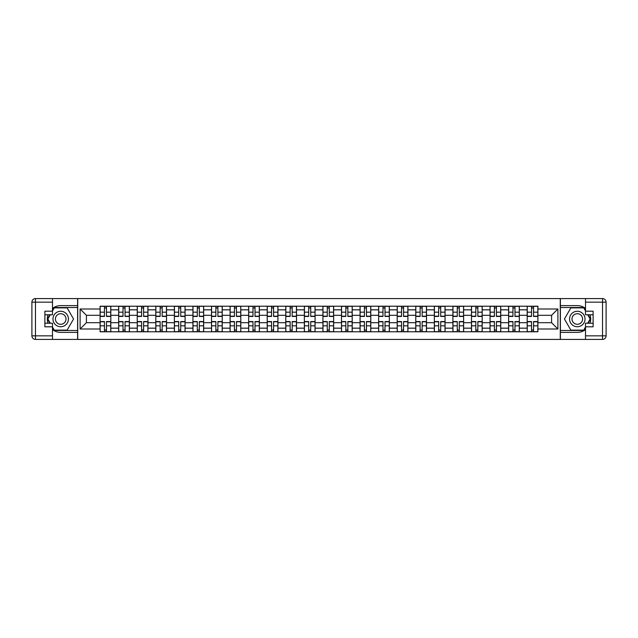 <?xml version="1.0" encoding="UTF-8"?>
<svg xmlns="http://www.w3.org/2000/svg" width="638" height="638" viewBox="0 0 638 638"><rect width="100%" height="100%" fill="white"/><g stroke="black" fill="none" stroke-linecap="round" stroke-linejoin="round"><path stroke-width="0.96" d="M52.491 329.575A13.39 13.39 0 0 0 60.706 332.39L77.605 332.39L77.605 339.416L560.395 339.416L560.395 332.39L577.294 332.39A13.39 13.39 0 0 0 585.509 329.575M585.509 308.425A13.39 13.39 0 0 0 577.294 305.61L560.395 305.61L560.395 298.584L77.605 298.584L77.605 305.61L60.706 305.61A13.39 13.39 0 0 0 52.491 308.425M118.676 331.792L118.676 309.837L110.821 309.837L110.821 331.792M110.821 309.837L110.821 306.208M118.676 309.837L118.676 306.208M129.386 306.208L129.386 331.792M137.242 331.792L137.242 306.208M147.952 306.208L147.952 331.792M155.808 331.792L155.808 306.208M166.526 306.208L166.526 331.792M174.381 331.792L174.381 306.208M185.092 306.208L185.092 331.792M192.947 331.792L192.947 306.208M203.658 306.208L203.658 331.792M211.513 331.792L211.513 306.208M222.231 306.208L222.231 331.792M230.087 331.792L230.087 306.208M240.797 306.208L240.797 331.792M248.653 331.792L248.653 306.208M259.363 306.208L259.363 331.792M267.218 331.792L267.218 306.208M277.937 306.208L277.937 331.792M285.792 331.792L285.792 306.208M296.503 306.208L296.503 331.792M304.358 331.792L304.358 306.208M315.068 306.208L315.068 331.792M322.932 331.792L322.932 306.208M333.642 306.208L333.642 331.792M341.497 331.792L341.497 306.208M352.208 306.208L352.208 331.792M360.063 331.792L360.063 306.208M370.782 306.208L370.782 331.792M378.637 331.792L378.637 306.208M389.347 306.208L389.347 331.792M397.203 331.792L397.203 306.208M407.913 306.208L407.913 331.792M415.769 331.792L415.769 306.208M426.487 306.208L426.487 331.792M434.342 331.792L434.342 306.208M445.053 306.208L445.053 331.792M452.908 331.792L452.908 306.208M463.619 306.208L463.619 331.792M471.474 331.792L471.474 306.208M482.192 306.208L482.192 331.792M490.048 331.792L490.048 306.208M500.758 306.208L500.758 331.792M508.614 331.792L508.614 306.208M519.324 306.208L519.324 331.792M527.179 331.792L527.179 306.208M527.179 322.692L519.324 322.692M508.614 322.692L500.758 322.692M490.048 322.692L482.192 322.692M471.474 322.692L463.619 322.692M452.908 322.692L445.053 322.692M434.342 322.692L426.487 322.692M415.769 322.692L407.913 322.692M397.203 322.692L389.347 322.692M378.637 322.692L370.782 322.692M360.063 322.692L352.208 322.692M341.497 322.692L333.642 322.692M322.932 322.692L315.068 322.692M304.358 322.692L296.503 322.692M285.792 322.692L277.937 322.692M267.218 322.692L259.363 322.692M248.653 322.692L240.797 322.692M230.087 322.692L222.231 322.692M211.513 322.692L203.658 322.692M192.947 322.692L185.092 322.692M174.381 322.692L166.526 322.692M155.808 322.692L147.952 322.692M137.242 322.692L129.386 322.692M118.676 322.692L110.821 322.692M527.179 315.308L519.324 315.308M508.614 315.308L500.758 315.308M490.048 315.308L482.192 315.308M471.474 315.308L463.619 315.308M452.908 315.308L445.053 315.308M434.342 315.308L426.487 315.308M415.769 315.308L407.913 315.308M397.203 315.308L389.347 315.308M378.637 315.308L370.782 315.308M360.063 315.308L352.208 315.308M341.497 315.308L333.642 315.308M322.932 315.308L315.068 315.308M304.358 315.308L296.503 315.308M285.792 315.308L277.937 315.308M267.218 315.308L259.363 315.308M248.653 315.308L240.797 315.308M230.087 315.308L222.231 315.308M211.513 315.308L203.658 315.308M192.947 315.308L185.092 315.308M174.381 315.308L166.526 315.308M155.808 315.308L147.952 315.308M137.242 315.308L129.386 315.308M118.676 315.308L110.821 315.308M86.417 322.692L100.102 322.692L100.102 315.308L86.417 315.308L86.417 322.692L80.109 329.001L80.109 308.999L100.102 308.999L100.102 315.308M537.898 315.308L537.898 322.692L551.583 322.692L551.583 315.308L537.898 315.308L537.898 306.208L100.102 306.208L100.102 308.999M537.898 308.999L557.891 308.999L557.891 329.001L537.898 329.001L537.898 322.692M100.102 322.692L100.102 331.792L537.898 331.792L537.898 329.001M100.102 329.001L80.109 329.001M560.276 339.416L560.276 298.584M77.724 339.416L77.724 298.584M106.474 330.013L104.449 330.013M104.449 307.987L106.474 307.987M125.04 330.013L123.014 330.013M123.014 307.987L125.04 307.987M143.606 330.013L141.588 330.013M141.588 307.987L143.606 307.987M162.18 330.013L160.154 330.013M160.154 307.987L162.18 307.987M180.745 330.013L178.72 330.013M178.72 307.987L180.745 307.987M199.319 330.013L197.294 330.013M197.294 307.987L199.319 307.987M217.885 330.013L215.859 330.013M215.859 307.987L217.885 307.987M236.451 330.013L234.433 330.013M234.433 307.987L236.451 307.987M255.025 330.013L252.999 330.013M252.999 307.987L255.025 307.987M273.59 330.013L271.565 330.013M271.565 307.987L273.59 307.987M292.156 330.013L290.138 330.013M290.138 307.987L292.156 307.987M310.73 330.013L308.704 330.013M308.704 307.987L310.73 307.987M329.296 330.013L327.27 330.013M327.27 307.987L329.296 307.987M347.862 330.013L345.844 330.013M345.844 307.987L347.862 307.987M366.435 330.013L364.41 330.013M364.41 307.987L366.435 307.987M385.001 330.013L382.975 330.013M382.975 307.987L385.001 307.987M403.567 330.013L401.549 330.013M401.549 307.987L403.567 307.987M422.141 330.013L420.115 330.013M420.115 307.987L422.141 307.987M440.706 330.013L438.681 330.013M438.681 307.987L440.706 307.987M459.28 330.013L457.255 330.013M457.255 307.987L459.28 307.987M477.846 330.013L475.82 330.013M475.82 307.987L477.846 307.987M496.412 330.013L494.394 330.013M494.394 307.987L496.412 307.987M514.986 330.013L512.96 330.013M512.96 307.987L514.986 307.987M533.551 330.013L531.526 330.013M531.526 307.987L533.551 307.987M80.109 308.999L86.417 315.308M551.583 322.692L557.891 329.001M551.583 315.308L557.891 308.999M106.474 316.44L106.474 306.32L110.757 306.32L110.757 316.44L106.474 316.44M104.449 307.867L106.474 307.867M106.474 306.32L100.166 306.32L100.166 316.44L104.449 316.44L104.449 306.32L102.726 306.32M104.449 321.56L104.449 331.68L100.166 331.68L100.166 321.56L104.449 321.56M106.474 330.133L104.449 330.133M104.449 331.68L110.757 331.68L110.757 321.56L106.474 321.56L106.474 331.68L108.197 331.68M125.04 316.44L125.04 306.32L129.323 306.32L129.323 316.44L125.04 316.44M123.014 307.867L125.04 307.867M125.04 306.32L118.732 306.32L118.732 316.44L123.014 316.44L123.014 306.32L121.292 306.32M143.606 316.44L143.606 306.32L147.896 306.32L147.896 316.44L143.606 316.44M141.588 307.867L143.606 307.867M143.606 306.32L137.298 306.32L137.298 316.44L141.588 316.44L141.588 306.32L139.858 306.32M48.002 314.773A13.39 13.39 0 0 0 48.002 323.227M77.605 298.584L52.491 298.584L52.491 314.773L44.875 314.773M77.605 339.416L35.473 339.416A3.573 3.573 0 0 1 31.9 335.843L31.9 302.157A3.573 3.573 0 0 1 35.473 298.584L52.491 298.584M77.605 332.39L77.605 305.61M44.875 323.227L52.491 323.227L52.491 339.416M52.491 311.2L44.875 311.2L44.875 326.8L52.491 326.8M77.605 307.516L54.07 307.516L52.491 310.251M52.491 327.749L54.07 330.484L77.605 330.484M49.884 314.773L47.443 319L49.884 323.227M589.998 323.227A13.39 13.39 0 0 0 589.998 314.773M560.395 339.416L585.509 339.416L585.509 323.227L593.125 323.227M560.395 298.584L602.527 298.584A3.573 3.573 0 0 1 606.1 302.157L606.1 335.843A3.573 3.573 0 0 1 602.527 339.416L585.509 339.416M560.395 305.61L560.395 332.39M593.125 314.773L585.509 314.773L585.509 298.584M585.509 326.8L593.125 326.8L593.125 311.2L585.509 311.2M560.395 330.484L583.93 330.484L585.509 327.749M585.509 310.251L583.93 307.516L560.395 307.516M588.116 323.227L590.557 319L588.116 314.773M52.97 319A7.736 7.736 0 0 0 60.706 326.736A7.736 7.736 0 0 0 68.441 319A7.736 7.736 0 0 0 60.706 311.264A7.736 7.736 0 0 0 52.97 319M55.41 319A5.295 5.295 0 0 0 60.706 324.295A5.295 5.295 0 0 0 66.001 319A5.295 5.295 0 0 0 60.706 313.705A5.295 5.295 0 0 0 55.41 319M52.491 310.969L54.278 307.867L67.134 307.867L73.553 319L67.134 330.133L54.278 330.133L52.491 327.031M50.29 323.227L47.858 319L50.29 314.773M569.559 319A7.736 7.736 0 0 0 577.294 326.736A7.736 7.736 0 0 0 585.03 319A7.736 7.736 0 0 0 577.294 311.264A7.736 7.736 0 0 0 569.559 319M571.999 319A5.295 5.295 0 0 0 577.294 324.295A5.295 5.295 0 0 0 582.59 319A5.295 5.295 0 0 0 577.294 313.705A5.295 5.295 0 0 0 571.999 319M585.509 327.031L583.722 330.133L570.866 330.133L564.447 319L570.866 307.867L583.722 307.867L585.509 310.969M587.71 314.773L590.142 319L587.71 323.227M123.014 321.56L123.014 331.68L118.732 331.68L118.732 321.56L123.014 321.56M125.04 330.133L123.014 330.133M123.014 331.68L129.323 331.68L129.323 321.56L125.04 321.56L125.04 331.68L126.771 331.68M141.588 321.56L141.588 331.68L137.298 331.68L137.298 321.56L141.588 321.56M143.606 330.133L141.588 330.133M141.588 331.68L147.896 331.68L147.896 321.56L143.606 321.56L143.606 331.68L145.336 331.68M162.18 316.44L162.18 306.32L166.462 306.32L166.462 316.44L162.18 316.44M160.154 307.867L162.18 307.867M162.18 306.32L155.871 306.32L155.871 316.44L160.154 316.44L160.154 306.32L158.431 306.32M180.745 316.44L180.745 306.32L185.028 306.32L185.028 316.44L180.745 316.44M178.72 307.867L180.745 307.867M180.745 306.32L174.437 306.32L174.437 316.44L178.72 316.44L178.72 306.32L176.997 306.32M199.319 316.44L199.319 306.32L203.602 306.32L203.602 316.44L199.319 316.44M197.294 307.867L199.319 307.867M199.319 306.32L193.003 306.32L193.003 316.44L197.294 316.44L197.294 306.32L195.563 306.32M160.154 321.56L160.154 331.68L155.871 331.68L155.871 321.56L160.154 321.56M162.18 330.133L160.154 330.133M160.154 331.68L166.462 331.68L166.462 321.56L162.18 321.56L162.18 331.68L163.902 331.68M178.72 321.56L178.72 331.68L174.437 331.68L174.437 321.56L178.72 321.56M180.745 330.133L178.72 330.133M178.72 331.68L185.028 331.68L185.028 321.56L180.745 321.56L180.745 331.68L182.476 331.68M197.294 321.56L197.294 331.68L193.003 331.68L193.003 321.56L197.294 321.56M199.319 330.133L197.294 330.133M197.294 331.68L203.602 331.68L203.602 321.56L199.319 321.56L199.319 331.68L201.042 331.68M217.885 316.44L217.885 306.32L222.168 306.32L222.168 316.44L217.885 316.44M215.859 307.867L217.885 307.867M217.885 306.32L211.577 306.32L211.577 316.44L215.859 316.44L215.859 306.32L214.137 306.32M215.859 321.56L215.859 331.68L211.577 331.68L211.577 321.56L215.859 321.56M217.885 330.133L215.859 330.133M215.859 331.68L222.168 331.68L222.168 321.56L217.885 321.56L217.885 331.68L219.608 331.68M236.451 316.44L236.451 306.32L240.741 306.32L240.741 316.44L236.451 316.44M234.433 307.867L236.451 307.867M236.451 306.32L230.143 306.32L230.143 316.44L234.433 316.44L234.433 306.32L232.703 306.32M234.433 321.56L234.433 331.68L230.143 331.68L230.143 321.56L234.433 321.56M236.451 330.133L234.433 330.133M234.433 331.68L240.741 331.68L240.741 321.56L236.451 321.56L236.451 331.68L238.181 331.68M255.025 316.44L255.025 306.32L259.307 306.32L259.307 316.44L255.025 316.44M252.999 307.867L255.025 307.867M255.025 306.32L248.716 306.32L248.716 316.44L252.999 316.44L252.999 306.32L251.268 306.32M252.999 321.56L252.999 331.68L248.716 331.68L248.716 321.56L252.999 321.56M255.025 330.133L252.999 330.133M252.999 331.68L259.307 331.68L259.307 321.56L255.025 321.56L255.025 331.68L256.747 331.68M273.59 316.44L273.59 306.32L277.873 306.32L277.873 316.44L273.59 316.44M271.565 307.867L273.59 307.867M273.59 306.32L267.282 306.32L267.282 316.44L271.565 316.44L271.565 306.32L269.842 306.32M271.565 321.56L271.565 331.68L267.282 331.68L267.282 321.56L271.565 321.56M273.59 330.133L271.565 330.133M271.565 331.68L277.873 331.68L277.873 321.56L273.59 321.56L273.59 331.68L275.313 331.68M292.156 316.44L292.156 306.32L296.447 306.32L296.447 316.44L292.156 316.44M290.138 307.867L292.156 307.867M292.156 306.32L285.848 306.32L285.848 316.44L290.138 316.44L290.138 306.32L288.408 306.32M290.138 321.56L290.138 331.68L285.848 331.68L285.848 321.56L290.138 321.56M292.156 330.133L290.138 330.133M290.138 331.68L296.447 331.68L296.447 321.56L292.156 321.56L292.156 331.68L293.887 331.68M310.73 316.44L310.73 306.32L315.012 306.32L315.012 316.44L310.73 316.44M308.704 307.867L310.73 307.867M310.73 306.32L304.422 306.32L304.422 316.44L308.704 316.44L308.704 306.32L306.982 306.32M308.704 321.56L308.704 331.68L304.422 331.68L304.422 321.56L308.704 321.56M310.73 330.133L308.704 330.133M308.704 331.68L315.012 331.68L315.012 321.56L310.73 321.56L310.73 331.68L312.453 331.68M329.296 316.44L329.296 306.32L333.578 306.32L333.578 316.44L329.296 316.44M327.27 307.867L329.296 307.867M329.296 306.32L322.988 306.32L322.988 316.44L327.27 316.44L327.27 306.32L325.547 306.32M327.27 321.56L327.27 331.68L322.988 331.68L322.988 321.56L327.27 321.56M329.296 330.133L327.27 330.133M327.27 331.68L333.578 331.68L333.578 321.56L329.296 321.56L329.296 331.68L331.018 331.68M347.862 316.44L347.862 306.32L352.152 306.32L352.152 316.44L347.862 316.44M345.844 307.867L347.862 307.867M347.862 306.32L341.553 306.32L341.553 316.44L345.844 316.44L345.844 306.32L344.113 306.32M345.844 321.56L345.844 331.68L341.553 331.68L341.553 321.56L345.844 321.56M347.862 330.133L345.844 330.133M345.844 331.68L352.152 331.68L352.152 321.56L347.862 321.56L347.862 331.68L349.592 331.68M366.435 316.44L366.435 306.32L370.718 306.32L370.718 316.44L366.435 316.44M364.41 307.867L366.435 307.867M366.435 306.32L360.127 306.32L360.127 316.44L364.41 316.44L364.41 306.32L362.687 306.32M364.41 321.56L364.41 331.68L360.127 331.68L360.127 321.56L364.41 321.56M366.435 330.133L364.41 330.133M364.41 331.68L370.718 331.68L370.718 321.56L366.435 321.56L366.435 331.68L368.158 331.68M385.001 316.44L385.001 306.32L389.284 306.32L389.284 316.44L385.001 316.44M382.975 307.867L385.001 307.867M385.001 306.32L378.693 306.32L378.693 316.44L382.975 316.44L382.975 306.32L381.253 306.32M382.975 321.56L382.975 331.68L378.693 331.68L378.693 321.56L382.975 321.56M385.001 330.133L382.975 330.133M382.975 331.68L389.284 331.68L389.284 321.56L385.001 321.56L385.001 331.68L386.732 331.68M403.567 316.44L403.567 306.32L407.857 306.32L407.857 316.44L403.567 316.44M401.549 307.867L403.567 307.867M403.567 306.32L397.259 306.32L397.259 316.44L401.549 316.44L401.549 306.32L399.819 306.32M401.549 321.56L401.549 331.68L397.259 331.68L397.259 321.56L401.549 321.56M403.567 330.133L401.549 330.133M401.549 331.68L407.857 331.68L407.857 321.56L403.567 321.56L403.567 331.68L405.297 331.68M422.141 316.44L422.141 306.32L426.423 306.32L426.423 316.44L422.141 316.44M420.115 307.867L422.141 307.867M422.141 306.32L415.832 306.32L415.832 316.44L420.115 316.44L420.115 306.32L418.392 306.32M420.115 321.56L420.115 331.68L415.832 331.68L415.832 321.56L420.115 321.56M422.141 330.133L420.115 330.133M420.115 331.68L426.423 331.68L426.423 321.56L422.141 321.56L422.141 331.68L423.863 331.68M440.706 316.44L440.706 306.32L444.997 306.32L444.997 316.44L440.706 316.44M438.681 307.867L440.706 307.867M440.706 306.32L434.398 306.32L434.398 316.44L438.681 316.44L438.681 306.32L436.958 306.32M438.681 321.56L438.681 331.68L434.398 331.68L434.398 321.56L438.681 321.56M440.706 330.133L438.681 330.133M438.681 331.68L444.997 331.68L444.997 321.56L440.706 321.56L440.706 331.68L442.437 331.68M459.28 316.44L459.28 306.32L463.563 306.32L463.563 316.44L459.28 316.44M457.255 307.867L459.28 307.867M459.28 306.32L452.972 306.32L452.972 316.44L457.255 316.44L457.255 306.32L455.524 306.32M457.255 321.56L457.255 331.68L452.972 331.68L452.972 321.56L457.255 321.56M459.28 330.133L457.255 330.133M457.255 331.68L463.563 331.68L463.563 321.56L459.28 321.56L459.28 331.68L461.003 331.68M477.846 316.44L477.846 306.32L482.129 306.32L482.129 316.44L477.846 316.44M475.82 307.867L477.846 307.867M477.846 306.32L471.538 306.32L471.538 316.44L475.82 316.44L475.82 306.32L474.098 306.32M475.82 321.56L475.82 331.68L471.538 331.68L471.538 321.56L475.82 321.56M477.846 330.133L475.82 330.133M475.82 331.68L482.129 331.68L482.129 321.56L477.846 321.56L477.846 331.68L479.569 331.68M496.412 316.44L496.412 306.32L500.702 306.32L500.702 316.44L496.412 316.44M494.394 307.867L496.412 307.867M496.412 306.32L490.104 306.32L490.104 316.44L494.394 316.44L494.394 306.32L492.664 306.32M494.394 321.56L494.394 331.68L490.104 331.68L490.104 321.56L494.394 321.56M496.412 330.133L494.394 330.133M494.394 331.68L500.702 331.68L500.702 321.56L496.412 321.56L496.412 331.68L498.142 331.68M514.986 316.44L514.986 306.32L519.268 306.32L519.268 316.44L514.986 316.44M512.96 307.867L514.986 307.867M514.986 306.32L508.677 306.32L508.677 316.44L512.96 316.44L512.96 306.32L511.229 306.32M512.96 321.56L512.96 331.68L508.677 331.68L508.677 321.56L512.96 321.56M514.986 330.133L512.96 330.133M512.96 331.68L519.268 331.68L519.268 321.56L514.986 321.56L514.986 331.68L516.708 331.68M533.551 316.44L533.551 306.32L537.834 306.32L537.834 316.44L533.551 316.44M531.526 307.867L533.551 307.867M533.551 306.32L527.243 306.32L527.243 316.44L531.526 316.44L531.526 306.32L529.803 306.32M531.526 321.56L531.526 331.68L527.243 331.68L527.243 321.56L531.526 321.56M533.551 330.133L531.526 330.133M531.526 331.68L537.834 331.68L537.834 321.56L533.551 321.56L533.551 331.68L535.274 331.68M508.614 309.837L500.758 309.837M490.048 309.837L482.192 309.837M471.474 309.837L463.619 309.837M452.908 309.837L445.053 309.837M434.342 309.837L426.487 309.837M415.769 309.837L407.913 309.837M397.203 309.837L389.347 309.837M378.637 309.837L370.782 309.837M360.063 309.837L352.208 309.837M341.497 309.837L333.642 309.837M322.932 309.837L315.068 309.837M304.358 309.837L296.503 309.837M285.792 309.837L277.937 309.837M267.218 309.837L259.363 309.837M248.653 309.837L240.797 309.837M230.087 309.837L222.231 309.837M211.513 309.837L203.658 309.837M192.947 309.837L185.092 309.837M174.381 309.837L166.526 309.837M155.808 309.837L147.952 309.837M137.242 309.837L129.386 309.837M527.179 309.837L519.324 309.837M508.614 328.163L500.758 328.163M490.048 328.163L482.192 328.163M471.474 328.163L463.619 328.163M452.908 328.163L445.053 328.163M434.342 328.163L426.487 328.163M415.769 328.163L407.913 328.163M397.203 328.163L389.347 328.163M378.637 328.163L370.782 328.163M360.063 328.163L352.208 328.163M341.497 328.163L333.642 328.163M322.932 328.163L315.068 328.163M304.358 328.163L296.503 328.163M285.792 328.163L277.937 328.163M267.218 328.163L259.363 328.163M248.653 328.163L240.797 328.163M230.087 328.163L222.231 328.163M211.513 328.163L203.658 328.163M192.947 328.163L185.092 328.163M174.381 328.163L166.526 328.163M155.808 328.163L147.952 328.163M137.242 328.163L129.386 328.163M118.676 328.163L110.821 328.163M527.179 328.163L519.324 328.163M106.474 316.193L110.757 316.193M106.474 312.173L110.757 312.173M100.166 316.193L104.449 316.193M100.166 312.173L104.449 312.173M104.449 321.807L100.166 321.807M104.449 325.827L100.166 325.827M110.757 321.807L106.474 321.807M110.757 325.827L106.474 325.827M125.04 316.193L129.323 316.193M125.04 312.173L129.323 312.173M118.732 316.193L123.014 316.193M118.732 312.173L123.014 312.173M143.606 316.193L147.896 316.193M143.606 312.173L147.896 312.173M137.298 316.193L141.588 316.193M137.298 312.173L141.588 312.173M52.491 302.157L35.473 302.157L35.473 335.843L52.491 335.843M31.9 302.157L35.473 302.157L35.473 298.584M35.473 339.416L35.473 335.843L31.9 335.843M585.509 335.843L602.527 335.843L602.527 302.157L585.509 302.157M606.1 335.843L602.527 335.843L602.527 339.416M602.527 298.584L602.527 302.157L606.1 302.157M123.014 321.807L118.732 321.807M123.014 325.827L118.732 325.827M129.323 321.807L125.04 321.807M129.323 325.827L125.04 325.827M141.588 321.807L137.298 321.807M141.588 325.827L137.298 325.827M147.896 321.807L143.606 321.807M147.896 325.827L143.606 325.827M162.18 316.193L166.462 316.193M162.18 312.173L166.462 312.173M155.871 316.193L160.154 316.193M155.871 312.173L160.154 312.173M180.745 316.193L185.028 316.193M180.745 312.173L185.028 312.173M174.437 316.193L178.72 316.193M174.437 312.173L178.72 312.173M199.319 316.193L203.602 316.193M199.319 312.173L203.602 312.173M193.003 316.193L197.294 316.193M193.003 312.173L197.294 312.173M160.154 321.807L155.871 321.807M160.154 325.827L155.871 325.827M166.462 321.807L162.18 321.807M166.462 325.827L162.18 325.827M178.72 321.807L174.437 321.807M178.72 325.827L174.437 325.827M185.028 321.807L180.745 321.807M185.028 325.827L180.745 325.827M197.294 321.807L193.003 321.807M197.294 325.827L193.003 325.827M203.602 321.807L199.319 321.807M203.602 325.827L199.319 325.827M217.885 316.193L222.168 316.193M217.885 312.173L222.168 312.173M211.577 316.193L215.859 316.193M211.577 312.173L215.859 312.173M215.859 321.807L211.577 321.807M215.859 325.827L211.577 325.827M222.168 321.807L217.885 321.807M222.168 325.827L217.885 325.827M236.451 316.193L240.741 316.193M236.451 312.173L240.741 312.173M230.143 316.193L234.433 316.193M230.143 312.173L234.433 312.173M234.433 321.807L230.143 321.807M234.433 325.827L230.143 325.827M240.741 321.807L236.451 321.807M240.741 325.827L236.451 325.827M255.025 316.193L259.307 316.193M255.025 312.173L259.307 312.173M248.716 316.193L252.999 316.193M248.716 312.173L252.999 312.173M252.999 321.807L248.716 321.807M252.999 325.827L248.716 325.827M259.307 321.807L255.025 321.807M259.307 325.827L255.025 325.827M273.59 316.193L277.873 316.193M273.59 312.173L277.873 312.173M267.282 316.193L271.565 316.193M267.282 312.173L271.565 312.173M271.565 321.807L267.282 321.807M271.565 325.827L267.282 325.827M277.873 321.807L273.59 321.807M277.873 325.827L273.59 325.827M292.156 316.193L296.447 316.193M292.156 312.173L296.447 312.173M285.848 316.193L290.138 316.193M285.848 312.173L290.138 312.173M290.138 321.807L285.848 321.807M290.138 325.827L285.848 325.827M296.447 321.807L292.156 321.807M296.447 325.827L292.156 325.827M310.73 316.193L315.012 316.193M310.73 312.173L315.012 312.173M304.422 316.193L308.704 316.193M304.422 312.173L308.704 312.173M308.704 321.807L304.422 321.807M308.704 325.827L304.422 325.827M315.012 321.807L310.73 321.807M315.012 325.827L310.73 325.827M329.296 316.193L333.578 316.193M329.296 312.173L333.578 312.173M322.988 316.193L327.27 316.193M322.988 312.173L327.27 312.173M327.27 321.807L322.988 321.807M327.27 325.827L322.988 325.827M333.578 321.807L329.296 321.807M333.578 325.827L329.296 325.827M347.862 316.193L352.152 316.193M347.862 312.173L352.152 312.173M341.553 316.193L345.844 316.193M341.553 312.173L345.844 312.173M345.844 321.807L341.553 321.807M345.844 325.827L341.553 325.827M352.152 321.807L347.862 321.807M352.152 325.827L347.862 325.827M366.435 316.193L370.718 316.193M366.435 312.173L370.718 312.173M360.127 316.193L364.41 316.193M360.127 312.173L364.41 312.173M364.41 321.807L360.127 321.807M364.41 325.827L360.127 325.827M370.718 321.807L366.435 321.807M370.718 325.827L366.435 325.827M385.001 316.193L389.284 316.193M385.001 312.173L389.284 312.173M378.693 316.193L382.975 316.193M378.693 312.173L382.975 312.173M382.975 321.807L378.693 321.807M382.975 325.827L378.693 325.827M389.284 321.807L385.001 321.807M389.284 325.827L385.001 325.827M403.567 316.193L407.857 316.193M403.567 312.173L407.857 312.173M397.259 316.193L401.549 316.193M397.259 312.173L401.549 312.173M401.549 321.807L397.259 321.807M401.549 325.827L397.259 325.827M407.857 321.807L403.567 321.807M407.857 325.827L403.567 325.827M422.141 316.193L426.423 316.193M422.141 312.173L426.423 312.173M415.832 316.193L420.115 316.193M415.832 312.173L420.115 312.173M420.115 321.807L415.832 321.807M420.115 325.827L415.832 325.827M426.423 321.807L422.141 321.807M426.423 325.827L422.141 325.827M440.706 316.193L444.997 316.193M440.706 312.173L444.997 312.173M434.398 316.193L438.681 316.193M434.398 312.173L438.681 312.173M438.681 321.807L434.398 321.807M438.681 325.827L434.398 325.827M444.997 321.807L440.706 321.807M444.997 325.827L440.706 325.827M459.28 316.193L463.563 316.193M459.28 312.173L463.563 312.173M452.972 316.193L457.255 316.193M452.972 312.173L457.255 312.173M457.255 321.807L452.972 321.807M457.255 325.827L452.972 325.827M463.563 321.807L459.28 321.807M463.563 325.827L459.28 325.827M477.846 316.193L482.129 316.193M477.846 312.173L482.129 312.173M471.538 316.193L475.82 316.193M471.538 312.173L475.82 312.173M475.82 321.807L471.538 321.807M475.82 325.827L471.538 325.827M482.129 321.807L477.846 321.807M482.129 325.827L477.846 325.827M496.412 316.193L500.702 316.193M496.412 312.173L500.702 312.173M490.104 316.193L494.394 316.193M490.104 312.173L494.394 312.173M494.394 321.807L490.104 321.807M494.394 325.827L490.104 325.827M500.702 321.807L496.412 321.807M500.702 325.827L496.412 325.827M514.986 316.193L519.268 316.193M514.986 312.173L519.268 312.173M508.677 316.193L512.96 316.193M508.677 312.173L512.96 312.173M512.96 321.807L508.677 321.807M512.96 325.827L508.677 325.827M519.268 321.807L514.986 321.807M519.268 325.827L514.986 325.827M533.551 316.193L537.834 316.193M533.551 312.173L537.834 312.173M527.243 316.193L531.526 316.193M527.243 312.173L531.526 312.173M531.526 321.807L527.243 321.807M531.526 325.827L527.243 325.827M537.834 321.807L533.551 321.807M537.834 325.827L533.551 325.827"/></g></svg>
